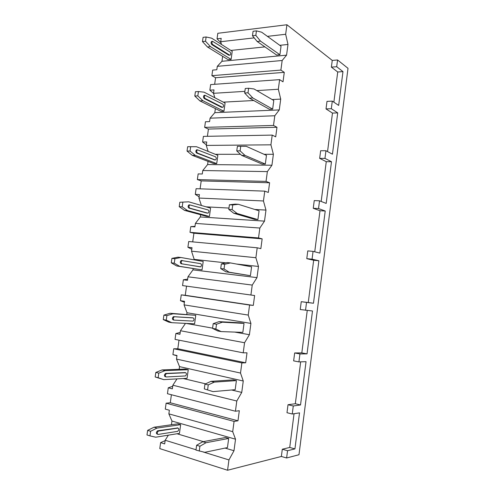 <?xml version="1.0" encoding="UTF-8"?>
<svg xmlns="http://www.w3.org/2000/svg" width="495" height="495" viewBox="0 0 495 495"><rect width="100%" height="100%" fill="white"/><g stroke="black" fill="none" stroke-linecap="round" stroke-linejoin="round"><path stroke-width="0.74" d="M294.049 413.721L289.736 447.449L282.298 449.231L287.552 450.716L286.624 457.986L298.98 454.732L348.01 68.316L337.559 59.963L332.25 60.415L286.927 24.75L217.806 33.295L217.033 38.827L221.185 38.332L220.714 41.716L221.469 44.439M168.863 413.863L232.706 431.665L234.073 421.406L166.122 403.184L165.293 409.111L169.37 410.231L168.863 413.863L171.963 421.047L171.449 424.729M168.38 435.154L165.188 440.259L164.68 443.904L160.609 442.635L165.132 440.637M176.498 359.092L240.514 373.057L241.869 362.915L173.726 348.752L172.91 354.624L176.993 355.497L176.498 359.092L179.524 366.628L179.153 369.282M176.993 378.892L172.854 385.221L172.353 388.835L168.269 387.808L172.712 386.267M184.053 304.871L248.243 315.08L249.579 305.044L181.257 294.865L180.446 300.675L184.548 301.313L184.053 304.871L187.011 312.753L186.782 314.399M185.501 323.377L180.446 330.734L179.945 334.311L175.855 333.531L180.211 332.436M191.528 251.188L255.884 257.722L257.208 247.791L188.713 241.517L187.908 247.265L192.023 247.667L191.528 251.188L194.356 259.881M193.143 268.593L192.97 269.868L187.964 276.798L187.469 280.337L183.36 279.793L187.636 279.137M198.934 198.043L263.445 200.97L264.757 191.144L196.094 188.688L195.296 194.38L199.423 194.554L198.934 198.043L201.391 205.475M200.63 214.725L200.32 216.952L195.401 223.4L194.912 226.902L190.798 226.592L194.987 226.363M206.267 145.419L270.926 144.818L272.219 135.098L203.402 136.379L202.616 142.022L206.749 141.966L206.267 145.419L208.129 151.414M208.042 161.389L207.603 164.557L202.771 170.528L202.288 173.993L198.155 173.912L197.363 179.592L201.205 180.892L200.098 188.83M256.825 90.604L278.332 89.255L279.613 79.633L210.641 84.589L209.855 90.17L214.001 89.898L213.524 93.314L214.824 97.738M215.381 108.591L214.811 112.668L210.066 118.175L209.583 121.609L205.444 121.751L204.658 127.37L208.426 129.065L207.417 136.304M222.645 56.312L221.952 61.287L217.286 66.336L216.81 69.739L212.664 70.098L211.885 75.667L215.579 77.74L214.663 84.299M160.609 442.635L159.78 448.606L227.564 470.25L228.944 459.923L203.123 451.96M221.011 42.78L217.033 38.827M168.269 387.808L167.446 393.717L235.428 411.227L239.314 410.714L237.971 420.806L234.073 421.406M171.406 394.738L170.286 402.763L237.971 420.806M166.122 403.184L170.286 402.763M175.855 333.531L175.038 339.384L243.212 352.842L247.005 352.817L245.681 362.798L241.869 362.915M179.011 340.164L177.81 348.758L245.681 362.798M173.726 348.752L177.81 348.758M176.95 355.806L172.91 354.624M183.36 279.793L182.556 285.584L254.622 295.534L253.304 305.415L249.579 305.044M186.541 286.141L185.266 295.286L253.304 305.415M181.257 294.865L185.266 295.286M184.412 302.278L180.446 300.675M190.798 226.592L189.993 232.328L193.91 233.225L192.704 241.882M191.794 249.276L187.908 247.265M199.108 196.793L195.296 194.38M206.347 144.825L202.616 142.022M213.549 93.388L209.855 90.17M196.001 449.763L165.188 440.259M286.927 24.75L285.658 34.273L267.418 36.364M254.201 37.88L220.714 41.716M240.514 373.057L243.262 381.002L241.746 392.411L236.789 401.012L172.854 385.221M236.789 401.012L235.428 411.227M248.243 315.08L250.916 323.421L249.412 334.707L244.555 342.738L180.446 330.734M244.555 342.738L243.212 352.842M255.884 257.722L258.483 266.452L256.998 277.615L252.24 285.083L187.964 276.798M252.24 285.083L250.903 295.082M263.445 200.97L265.976 210.078L264.509 221.129L259.838 228.04L258.52 237.934L189.993 232.328M259.838 228.04L195.401 223.4M270.926 144.818L273.389 154.292L271.934 165.231L267.356 171.604L266.05 181.393L197.363 179.592M267.356 171.604L202.771 170.528M278.332 89.255L280.721 99.093L279.285 109.915L274.799 115.762L273.506 125.445L204.658 127.37M274.799 115.762L210.066 118.175M244.883 91.352L213.524 93.314M285.658 34.273L287.985 44.457L286.562 55.168L282.162 60.501L280.882 70.086L211.885 75.667M282.162 60.501L217.286 66.336M225.095 448.086L233.993 450.735L228.944 459.923M176.987 433.762L203.389 441.627M279.613 79.633L283.016 81.824L284.279 72.35L280.882 70.086M332.25 60.415L331.384 67.141L337.72 71.998L333.865 102.18M326.019 108.925L331.322 108.702L332.293 101.116L326.991 101.376L326.019 108.925L332.473 113.083L327.548 151.588M319.665 158.369L324.968 158.388L325.945 150.727L320.642 150.746L319.665 158.369L326.261 161.686L321.175 201.459M313.255 208.284L318.545 208.55L319.535 200.815L314.245 200.586L313.255 208.284L319.993 210.74L314.74 251.8M306.782 258.662L312.067 259.182L313.063 251.373L307.779 250.897L306.782 258.662L313.663 260.252L308.261 302.525L301.251 301.684L300.248 309.524L312.494 310.99L307.036 353.863L301.82 352.892L307.247 310.464M294.667 352.954L293.646 360.874L298.918 361.901L299.939 353.95L294.667 352.954L301.82 352.892M300.675 361.845L295.323 403.734L288.016 404.718L286.989 412.712L292.254 414.006L299.524 412.855L294.933 448.903L289.736 447.449M282.298 449.231L281.37 456.464L227.564 470.25M232.706 431.665L235.527 439.201L233.993 450.735M257.208 247.791L260.853 248.632L262.152 238.856L258.52 237.934M264.757 191.144L268.321 192.444L269.602 182.773L266.05 181.393M272.219 135.098L275.709 136.843L276.977 127.271L273.506 125.445M215.579 77.74L284.279 72.35M221.952 61.287L286.562 55.168M230.874 50.441L264.905 46.877M279.78 45.317L287.985 44.457M279.91 54.747L281.042 46.233L261.7 32.218L256.435 30.869L253.075 31.278L252.462 35.758L255.822 35.368L260.494 41.116L279.91 54.747L276.662 55.056L257.159 41.481L260.494 41.116M205.518 41.252L210.486 46.654L207.473 46.988L228.152 59.697L231.103 59.419L232.223 51.301L211.674 38.189L206.118 36.977L203.086 37.342L202.486 41.605L205.518 41.252L206.118 36.977M255.822 35.368L256.435 30.869M257.159 41.481L252.462 35.758M207.473 46.988L202.486 41.605M210.486 46.654L231.103 59.419M212.058 41.357L211.643 41.401C210.827 42.409 210.889 43.486 211.835 44.618L228.746 55.186L229.779 55.186M229.593 55.106L212.702 44.519C211.755 43.387 211.693 42.31 212.51 41.302L230.02 52.037C230.899 53.144 230.948 54.178 230.163 55.149L228.746 55.186M286.624 457.986L281.37 456.464M337.559 59.963L336.699 66.72L331.384 67.141M292.254 414.006L293.281 405.974L288.016 404.718M305.526 310.297L306.535 302.414L301.251 301.684M287.552 450.716L294.933 448.903M331.322 108.702L337.714 112.885L332.454 154.192L325.945 150.727M332.293 101.116L338.667 105.423L342.973 71.608L337.72 71.998M336.699 66.72L342.973 71.608M293.281 405.974L300.527 404.966L295.323 403.734M298.918 361.901L306.04 361.678L300.527 404.966M299.939 353.95L307.036 353.863M306.535 302.414L313.477 303.243L308.261 302.525M312.067 259.182L318.885 260.766L313.477 303.243M313.063 251.373L319.863 253.1L325.221 211.012L319.993 210.74M318.545 208.55L325.221 211.012M319.535 200.815L326.193 203.414L331.495 161.723L326.261 161.686M324.968 158.388L331.495 161.723M337.714 112.885L332.473 113.083M318.885 260.766L313.663 260.252M171.963 421.047L235.527 439.201M227.453 447.591L228.678 438.434L225.479 437.518L202.783 441.738L196.62 445.24L195.958 450.085L204.757 452.319L227.453 447.591M149.96 435.885L155.721 437.203L179.456 433.366L180.656 424.661L177.761 423.831L154.044 427.216L147.64 430.378L146.99 434.969L149.96 435.885L150.61 431.275L147.64 430.378M199.256 451.106L199.912 446.243L196.62 445.24M228.678 438.434L206.056 442.716L199.912 446.243M206.056 442.716L202.783 441.738M180.656 424.661L156.995 428.095L150.61 431.275M177.668 427.989L157.627 430.792C156.104 432.222 155.975 433.348 157.243 434.177M156.995 428.095L154.044 427.216M158.567 431.027L178.008 428.088C179.184 428.905 179.054 430 177.631 431.362L158.091 434.437C156.822 433.608 156.952 432.475 158.474 431.046L157.719 430.774M183.268 378.539L205.574 383.829M231.58 389.998L241.746 392.411M179.524 366.628L243.262 381.002M235.187 389.683L236.4 380.618L233.188 379.894L210.988 381.348L204.955 384.114L204.305 388.903L212.986 391.613L235.187 389.683M158.153 377.697L163.789 379.64L187.054 378.322L188.249 369.709L185.34 369.047L162.088 369.938L155.814 372.438L155.176 376.973L158.153 377.697L158.79 373.143L155.814 372.438M207.609 389.707L208.259 384.9L204.955 384.114M236.4 380.618L214.273 382.115L208.259 384.9M204.305 388.903L212.986 391.613M214.273 382.115L210.988 381.348M155.176 376.973L163.789 379.64M188.249 369.709L165.058 370.631L158.79 373.143M185.149 372.611L165.565 373.428C164.161 374.783 164.068 375.891 165.287 376.769M165.058 370.631L162.088 369.938M166.611 373.595L185.668 372.729C186.794 373.589 186.702 374.659 185.384 375.953L166.141 376.967C164.915 376.095 165.008 374.981 166.413 373.632L165.763 373.397M186.027 323.402L212.59 328.142M234.704 332.083L249.412 334.707M187.011 312.753L250.916 323.421M242.835 332.386L244.035 323.421L240.817 322.876L219.099 321.626L213.197 323.668L212.553 328.402L215.87 328.996L221.123 331.582L242.835 332.386M166.252 320.135L171.777 322.684L194.585 323.835L195.76 315.303L170.057 313.261L163.901 315.111L163.27 319.603L166.252 320.135L166.889 315.624L163.901 315.111M215.87 328.996L216.513 324.244L213.197 323.668M244.035 323.421L222.397 322.189L216.513 324.244M212.553 328.402L217.831 330.988L221.123 331.582M222.397 322.189L219.099 321.626M163.27 319.603L168.807 322.146L171.777 322.684M195.76 315.303L173.027 313.768L166.889 315.624M192.536 317.809L173.423 316.664C172.136 317.939 172.074 319.04 173.25 319.956L173.943 320.079M173.027 313.768L170.057 313.261M174.568 316.769L193.242 317.926C194.331 318.829 194.269 319.888 193.056 321.113L174.104 320.11C172.928 319.188 172.984 318.093 174.277 316.812L173.72 316.621M192.97 269.868L256.998 277.615M194.417 259.411L225.807 262.857M236.486 264.033L258.483 266.452M225.869 271.817L220.714 268.575L224.037 268.964L229.173 272.207L225.869 271.817L250.408 275.69L251.59 266.817L230.429 262.919L224.674 264.262L221.352 263.891L227.125 262.554L230.429 262.919M174.271 263.179L179.685 266.322L176.703 265.97L202.034 269.893L203.197 261.447L180.922 257.499L174.902 258.718L171.901 258.384L171.276 262.826L174.271 263.179L174.902 258.718M224.037 268.964L224.674 264.262M229.173 272.207L250.408 275.69M221.352 263.891L220.714 268.575M176.703 265.97L171.276 262.826M179.685 266.322L202.034 269.893M182.364 260.525L181.207 260.481C180.031 261.694 180.001 262.777 181.127 263.742L200.642 266.83C201.756 265.667 201.793 264.621 200.747 263.68L181.207 260.481M171.901 258.384L177.934 257.177L180.922 257.499M200.308 266.867L181.981 263.841C180.861 262.876 180.885 261.787 182.061 260.574M193.91 233.225L262.152 238.856M200.32 216.952L264.509 221.129M206.081 206.83L228.962 208.073M254.832 209.472L265.976 210.078M233.819 213.289L228.783 209.41L232.118 209.595L237.13 213.487L233.819 213.289L254.671 219.384L257.901 219.588L259.071 210.808L238.373 204.299L232.749 204.949L229.414 204.775L235.063 204.132L238.373 204.299M182.21 206.823L187.506 210.548L184.511 210.375L206.477 216.303L209.41 216.488L210.561 208.129L188.731 201.818L179.821 202.257L179.202 206.656L182.21 206.823L182.828 202.412M189.622 204.905L188.923 204.868C187.846 206.025 187.846 207.102 188.923 208.104L206.922 213.085M232.118 209.595L232.749 204.949M237.13 213.487L257.901 219.588M229.414 204.775L228.783 209.41M184.511 210.375L179.202 206.656M187.506 210.548L209.41 216.488M207.739 213.128L189.783 208.154C188.706 207.151 188.706 206.069 189.777 204.918L208.178 209.973C209.181 210.95 209.168 211.996 208.147 213.104L207.151 213.091M179.821 202.257L188.731 201.818M201.205 180.892L269.602 182.773M207.603 164.557L271.934 165.231M215.288 154.298L240.483 154.298M264.052 154.292L273.389 154.292M265.314 164.068L266.471 155.381L246.238 146.316L237.39 146.31L236.765 150.888L240.106 150.876L245.006 155.405L265.314 164.068L262.078 164.037L241.684 155.399L245.006 155.405M190.061 151.055L195.247 155.35L192.246 155.35L213.772 163.585L216.711 163.61L217.856 155.331L196.459 146.712L187.654 146.712L187.042 151.062L190.061 151.055L190.674 146.687M240.106 150.876L240.731 146.285M241.684 155.399L236.765 150.888M192.246 155.35L187.042 151.062M195.247 155.35L216.711 163.61M197.115 149.824L196.565 149.824C195.581 150.925 195.612 152.002 196.639 153.048L214.688 159.928M215.096 159.928L197.499 153.048C196.472 151.996 196.447 150.925 197.425 149.824L215.529 156.804C216.488 157.825 216.501 158.864 215.566 159.916L214.255 159.922M208.426 129.065L276.977 127.271M214.811 112.668L279.285 109.915M223.301 102.137L253.743 100.522M272.126 99.544L280.721 99.093M272.646 109.123L273.797 100.522L254.009 88.958L248.626 88.258L245.273 88.481L244.654 93.01L248.007 92.806L252.79 97.948L272.646 109.123L269.404 109.265L249.461 98.134L252.79 97.948M197.827 95.869L202.907 100.726L199.9 100.893L220.999 111.387L223.944 111.257L225.077 103.059L204.107 92.175L198.439 91.544L195.414 91.742L194.801 96.055L197.827 95.869L198.439 91.544M248.007 92.806L248.626 88.258M249.461 98.134L244.654 93.01M199.9 100.893L194.801 96.055M202.907 100.726L223.944 111.257M204.621 95.312L204.138 95.337C203.247 96.389 203.29 97.466 204.274 98.555L221.537 107.297L222.465 107.291M222.385 107.254L205.14 98.505C204.157 97.41 204.107 96.339 205.004 95.288L222.812 104.16C223.734 105.225 223.765 106.258 222.905 107.267L221.537 107.297M212.702 44.519L211.835 44.618M178.008 428.088L177.173 427.847M185.668 372.729L184.827 372.537M193.242 317.926L192.406 317.784M181.981 263.841L181.127 263.742M189.783 208.154L188.923 208.104M197.499 153.048L196.639 153.048M205.14 98.505L204.274 98.555M212.51 41.302L211.643 41.401M158.474 431.046L157.627 430.792M166.413 373.632L165.565 373.428M174.277 316.812L173.423 316.664M189.777 204.918L188.923 204.868M197.425 149.824L196.565 149.824M205.004 95.288L204.138 95.337"/></g></svg>
